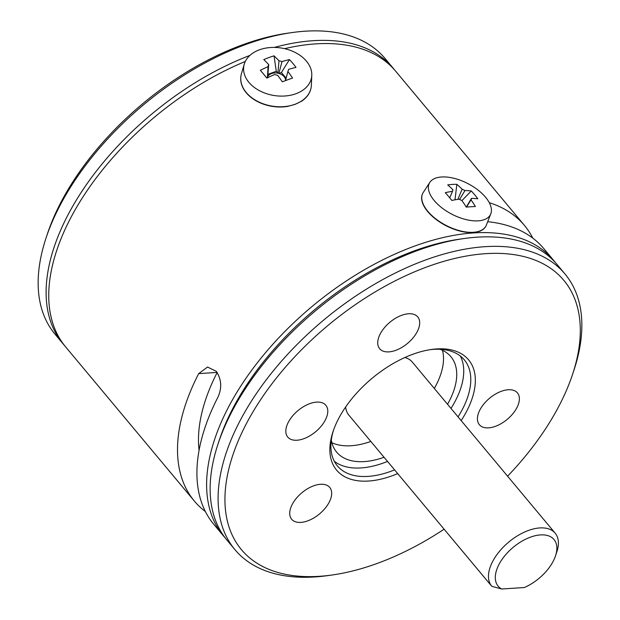 <?xml version="1.0" encoding="UTF-8"?>
<svg xmlns="http://www.w3.org/2000/svg" width="620" height="620" viewBox="0 0 620 620"><rect width="100%" height="100%" fill="white"/><g stroke="black" fill="none" stroke-linecap="round" stroke-linejoin="round"><path stroke-width="0.93" d="M555.264 262.423A215.024 119.303 140.1 0 0 553.544 260.268A215.024 119.303 140.1 0 0 393.39 254.781A215.024 119.303 140.1 0 0 227.796 408.464A215.024 119.303 140.1 0 0 223.448 535.897A215.024 119.303 140.1 0 0 225.254 537.974M217.093 372.419L198.695 373.612L207.537 367.048L216.186 371.217C221.456 379.107 222.1 387.647 218.101 396.846A215.024 119.303 140.1 0 0 213.745 524.28L223.448 535.897M198.695 373.612A215.024 119.303 140.1 0 0 194.339 501.045A215.024 119.303 140.1 0 0 205.375 511.546M245.295 61.465A215.024 119.303 140.1 0 0 69.928 219.395A215.024 119.303 140.1 0 0 65.573 346.828L194.339 501.045M491.784 586.295A41.354 22.94 -39.9 0 1 491.699 586.195A41.354 22.94 -39.9 0 1 492.536 561.689A41.354 22.94 -39.9 0 1 524.38 532.138A41.354 22.94 -39.9 0 1 555.179 533.192A41.354 22.94 -39.9 0 1 556.892 551.692L555.528 555.822A36.386 20.189 140.1 0 0 537.842 535.207A36.386 20.189 140.1 0 0 498.891 564.619A36.386 20.189 140.1 0 0 501.642 589L491.784 586.295M345.65 406.983A41.354 22.94 140.1 0 0 348.82 415.082L491.699 586.195M362.134 431.024L491.614 586.094M501.642 589L524.295 587.535A36.386 20.189 140.1 0 0 553.273 561.108A36.386 20.189 140.1 0 0 555.528 555.822M397.683 473.61A86.01 47.724 -39.9 0 1 368.512 481.043A86.01 47.724 -39.9 0 1 333.017 431.636A86.01 47.724 -39.9 0 1 431.404 349.478A86.01 47.724 -39.9 0 1 436.697 348.928A86.01 47.724 -39.9 0 1 461.164 420.6M458.056 416.873A82.7 45.888 140.1 0 0 464.326 359.871A82.7 45.888 140.1 0 0 433.628 349.354A82.7 45.888 140.1 0 0 429.947 349.703M333.49 430.241A82.7 45.888 140.1 0 0 337.365 465.876A82.7 45.888 140.1 0 0 368.063 476.393A82.7 45.888 140.1 0 0 394.576 469.882M507.586 476.199A210.056 116.552 140.1 0 0 572.57 374.333A210.056 116.552 140.1 0 0 485.879 253.658A210.056 116.552 140.1 0 0 245.621 425.126A210.056 116.552 140.1 0 0 319.339 576.313A210.056 116.552 140.1 0 0 332.281 574.972A210.056 116.552 140.1 0 0 444.106 529.201M332.281 574.972L327.972 575.585A215.024 119.303 -39.9 0 1 314.728 576.957A215.024 119.303 -39.9 0 1 234.91 549.63A215.024 119.303 -39.9 0 1 274.846 368.978A215.024 119.303 -39.9 0 1 485.196 246.675A215.024 119.303 -39.9 0 1 565.006 274.001A215.024 119.303 -39.9 0 1 573.942 370.202L572.57 374.333M565.006 274.001L557.07 264.5A215.024 119.303 140.1 0 0 477.261 237.173A215.024 119.303 140.1 0 0 464.008 238.545A215.024 119.303 140.1 0 0 218.046 443.928A215.024 119.303 140.1 0 0 226.974 540.129L234.91 549.63M334.296 461.272A82.7 45.888 140.1 0 0 361.003 467.937A82.7 45.888 140.1 0 0 387.515 461.427M316.642 402.117A24.808 13.764 140.1 0 0 292.369 416.229A24.808 13.764 140.1 0 0 287.765 437.077A24.808 13.764 140.1 0 0 296.972 440.231A24.808 13.764 140.1 0 0 321.245 426.118A24.808 13.764 140.1 0 0 325.849 405.271A24.808 13.764 140.1 0 0 316.642 402.117M408.549 313.767A24.808 13.764 140.1 0 0 384.276 327.879A24.808 13.764 140.1 0 0 379.665 348.719A24.808 13.764 140.1 0 0 388.88 351.873A24.808 13.764 140.1 0 0 413.153 337.76A24.808 13.764 140.1 0 0 417.756 316.921A24.808 13.764 140.1 0 0 408.549 313.767M320.532 484.282A24.808 13.764 140.1 0 0 296.267 498.395A24.808 13.764 140.1 0 0 291.656 519.242A24.808 13.764 140.1 0 0 300.863 522.396A24.808 13.764 140.1 0 0 325.136 508.284A24.808 13.764 140.1 0 0 329.747 487.436A24.808 13.764 140.1 0 0 320.532 484.282M508.237 389.748A24.808 13.764 140.1 0 0 483.972 403.853A24.808 13.764 140.1 0 0 479.361 424.7A24.808 13.764 140.1 0 0 488.568 427.854A24.808 13.764 140.1 0 0 512.841 413.742A24.808 13.764 140.1 0 0 517.452 392.894A24.808 13.764 140.1 0 0 508.237 389.748M331.289 440.107A74.431 41.3 140.1 0 0 336.652 452.127A74.431 41.3 140.1 0 0 364.281 461.59A74.431 41.3 140.1 0 0 384.051 457.281M370.822 441.44A74.431 41.3 -39.9 0 1 351.052 445.741A74.431 41.3 -39.9 0 1 331.855 442.696M64.278 345.224A215.024 119.303 -39.9 0 1 62.93 343.658A215.024 119.303 -39.9 0 1 80.871 192.89A215.024 119.303 -39.9 0 1 249.891 55.42M274.35 47.415A215.024 119.303 -39.9 0 1 393.026 68.029L385.09 58.528A215.024 119.303 140.1 0 0 292.028 32.573A215.024 119.303 140.1 0 0 245.171 44.71A215.024 119.303 140.1 0 0 46.058 237.956A215.024 119.303 140.1 0 0 54.994 334.157L62.93 343.658M46.058 237.956L47.43 233.825A210.056 116.552 -39.9 0 1 241.947 45.043A210.056 116.552 -39.9 0 1 287.719 33.186L292.028 32.573M478.214 220.844A34.348 17.275 27.3 0 0 490.784 213.861A34.348 17.275 27.3 0 0 485.568 197.253A34.348 17.275 27.3 0 0 441.587 176.979A34.348 17.275 27.3 0 0 429.823 182.396A34.348 17.275 27.3 0 0 434.232 200.57A34.348 17.275 27.3 0 0 478.214 220.844M429.823 182.396L423.251 192.479A35.565 17.887 27.3 0 0 422.793 193.269A35.565 17.887 27.3 0 0 435.891 218.953A35.565 17.887 27.3 0 0 473.354 232.291A35.565 17.887 27.3 0 0 485.995 225.889A35.565 17.887 27.3 0 0 486.367 225.06L490.784 213.861M466.24 207.103L471.471 198.361A10.331 5.192 27.3 0 1 471.068 199.779A10.331 5.192 27.3 0 1 471.006 199.873A104.602 69.316 -93.7 0 1 475.393 206.522A100.254 27.28 161.8 0 0 466.24 207.111A104.602 69.316 86.3 0 0 461.854 200.462A10.331 5.192 27.3 0 1 459.04 199.167A104.602 58.04 -39.9 0 0 451.825 200.462A100.254 36.952 -114.5 0 0 448.562 196.431A100.254 36.952 -114.5 0 0 445.292 192.65A104.602 58.04 140.1 0 1 452.515 191.347A10.331 5.192 27.3 0 1 452.724 190.309A10.331 5.192 27.3 0 1 452.98 189.836L452.577 190.797M471.471 198.361A104.602 58.04 -39.9 0 1 477.803 198.787A100.254 81.956 121.3 0 0 474.664 194.75A100.254 81.956 121.3 0 0 471.27 190.968A104.602 58.04 140.1 0 0 464.946 190.549A10.331 5.192 27.3 0 0 462.132 189.247A104.602 69.316 -93.7 0 0 456.855 184.326A100.254 72.277 -70.7 0 0 447.71 184.915A104.602 69.316 86.3 0 1 452.98 189.836M266.724 77.919L267.398 77.671L268.065 66.697A10.331 7.223 9.4 0 1 268.739 64.612A104.602 47.143 69.8 0 0 263.779 59.621A100.254 81.057 -64.1 0 1 274.032 55.847L276.28 71.277L277.876 73.191A9.199 6.433 9.4 0 0 271.506 73.586A9.199 6.433 9.4 0 0 267.623 76.965A9.199 6.433 9.4 0 0 267.398 77.671A9.199 6.433 9.4 0 0 267.352 77.856M296.004 93.698A34.348 24.017 9.4 0 0 311.783 75.33A34.348 24.017 9.4 0 0 306.466 61.186A34.348 24.017 9.4 0 0 259.369 49.832A34.348 24.017 9.4 0 0 244.264 64.139A34.348 24.017 9.4 0 0 248.907 82.344A34.348 24.017 9.4 0 0 296.004 93.698M244.264 64.139L241.459 73.672A35.565 24.87 9.4 0 0 240.978 75.748A35.565 24.87 9.4 0 0 257.308 101.215A35.565 24.87 9.4 0 0 295.027 104.269A35.565 24.87 9.4 0 0 311.147 87.373A35.565 24.87 9.4 0 0 311.364 85.258L311.783 75.33M288.137 70.936L288.54 69.386A10.331 7.223 9.4 0 1 288.385 70.215A10.331 7.223 9.4 0 1 287.866 71.471A104.602 47.143 -110.2 0 1 292.57 78.05A100.254 18.499 154.4 0 0 282.309 81.817A104.602 47.143 69.8 0 0 277.613 75.237A10.331 7.223 9.4 0 1 274.598 74.516A104.602 58.04 -39.9 0 0 266.871 78.097A100.254 9.153 -126.4 0 0 263.562 74.098A100.254 9.153 -126.4 0 0 260.346 70.277A104.602 58.04 140.1 0 1 268.065 66.697M288.54 69.386A104.602 58.04 -39.9 0 1 295.996 67.386A100.254 71.719 93.2 0 0 292.826 63.333A100.254 71.719 93.2 0 0 289.47 59.574A104.602 58.04 140.1 0 0 282.007 61.574A10.331 7.223 9.4 0 0 278.992 60.845A104.602 47.143 -110.2 0 0 274.032 55.847M311.124 87.49A35.565 24.87 -170.6 0 1 311.108 87.614A35.565 24.87 -170.6 0 1 301.506 101.261L295.012 104.392L287.378 106.454A35.565 24.87 -170.6 0 1 240.94 75.981A35.565 24.87 -170.6 0 1 240.963 75.865M282.007 61.574L278.899 73.439L281.41 72.517L289.47 59.574M276.28 71.277L267.848 74.377M285.526 80.6A9.199 6.433 9.4 0 0 278.899 73.439A9.199 6.433 9.4 0 0 277.876 73.191L278.992 60.845M286.161 78.205L281.41 72.517M287.866 71.471L285.549 80.592M268.739 64.612L267.623 76.965M485.925 226.021A35.565 17.887 -152.7 0 1 485.863 226.145A35.565 17.887 -152.7 0 1 478.981 231.493L473.293 232.422L466.38 232.306A35.565 17.887 -152.7 0 1 432.683 216.659A35.565 17.887 -152.7 0 1 422.662 193.525A35.565 17.887 -152.7 0 1 422.732 193.401M464.946 190.549L459.598 199.47M471.27 190.968L461.939 200.585M449.709 197.827L452.515 191.347M471.006 199.873L466.504 207.088M457.862 199.338L462.132 189.247M456.855 184.326L454.995 199.826M532.805 238.15A215.024 119.303 140.1 0 0 524.442 225.417L395.669 71.199A215.024 119.303 140.1 0 0 284.603 48.662M199.074 450.221A190.208 105.54 -39.9 0 1 217.171 372.535M553.544 260.268L543.841 248.651A215.024 119.303 140.1 0 0 487.7 221.689M524.442 225.417A215.024 119.303 140.1 0 0 489.289 202.701M393.026 68.029A215.024 119.303 -39.9 0 1 394.328 69.642M442.494 350.308A74.431 41.3 -39.9 0 1 434.302 388.438M555.179 533.192L412.3 362.08A41.354 22.94 140.1 0 0 404.891 357.515M447.532 404.279A74.431 41.3 140.1 0 0 450.918 356.717A74.431 41.3 140.1 0 0 440.045 349.293M218.046 443.928L219.41 439.797A210.056 116.552 -39.9 0 1 459.699 239.157L464.008 238.545M450.996 408.425A82.7 45.888 140.1 0 0 460.335 356.027"/></g></svg>
